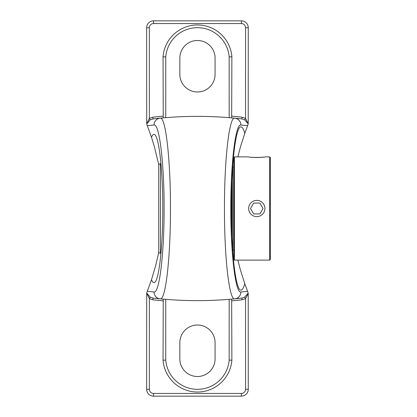 <?xml version="1.0" encoding="UTF-8"?>
<svg xmlns="http://www.w3.org/2000/svg" width="417" height="417" viewBox="0 0 417 417"><rect width="100%" height="100%" fill="white"/><g stroke="black" fill="none" stroke-linecap="round" stroke-linejoin="round"><path stroke-width="0.63" d="M237.862 260.119L240.473 270.18L244.779 283.696C243.564 287.954 242.303 290.102 240.984 290.133C235.777 291.045 231.133 252.134 231.242 208.5C231.133 164.866 235.777 125.955 240.984 126.867C242.303 126.898 243.564 129.046 244.779 133.304L240.473 146.82L237.862 156.881M248.224 293.469L248.266 389.269L245.556 389.269L245.556 298.635L244.68 297.154L241.917 298.082A388.889 388.889 0 0 1 234.714 298.843L241.917 298.082L242.11 299.792L245.556 298.635L248.224 293.469L247.615 291.285L240.89 291.994C235.579 293.761 230.69 253.807 230.82 208.609C230.674 163.422 235.548 123.286 240.89 125.006L247.615 125.715L248.178 123.854L245.556 118.365L242.11 117.208A390.609 390.609 0 0 0 231.873 116.166M244.779 283.696L247.615 291.285M150.235 297.154L146.737 293.151L149.359 298.635L150.235 297.154L153.003 298.082L160.201 298.843A388.889 388.889 0 0 1 153.003 298.082L152.804 299.792A390.609 390.609 0 0 0 163.042 300.834M245.556 389.269A4.175 4.175 0 0 1 241.38 393.439L153.534 393.439A4.175 4.175 0 0 1 149.359 389.269L149.359 298.635L152.804 299.792M147.138 291.697L146.742 293.146M147.133 125.303L147.3 125.715L154.024 125.006C159.367 123.286 164.241 163.422 164.095 208.609C164.23 253.807 159.336 293.761 154.024 291.994L147.3 291.285L147.133 291.697M229.162 299.338L229.162 360.09A31.807 31.807 0 0 1 197.46 389.322A31.807 31.807 0 0 1 165.752 360.09L165.737 299.333M163.25 299.125L163.042 360.199A34.517 34.517 0 0 0 197.46 392.032A34.517 34.517 0 0 0 231.873 360.199L231.664 299.125M241.917 298.082A388.889 388.889 0 0 1 234.714 298.843A388.889 388.889 0 0 1 231.873 299.104A388.889 388.889 0 0 0 234.714 298.843A388.889 388.889 0 0 1 160.201 298.843C165.606 300.714 170.584 257.487 170.449 208.62C170.6 159.758 165.638 116.333 160.201 118.157L153.003 118.918A388.889 388.889 0 0 1 241.917 118.918L234.714 118.157C229.277 116.333 224.315 159.758 224.466 208.62C224.33 257.487 229.308 300.714 234.714 298.843A388.889 388.889 0 0 1 160.201 298.843A6.88 6.834 95.5 0 1 154.024 291.994M248.178 293.151L244.68 297.154M163.042 116.166A390.609 390.609 0 0 0 152.804 117.208L153.003 118.918L150.235 119.846L149.359 118.365L146.737 123.849L150.235 119.846M152.804 117.208L149.359 118.365L149.359 27.73A4.175 4.175 0 0 1 153.534 23.561L241.38 23.561A4.175 4.175 0 0 1 245.556 27.73L245.556 118.365L244.68 119.846L248.178 123.849M146.695 123.531L146.648 27.73L149.359 27.73M165.752 117.662L165.752 56.91L163.042 56.801L163.25 117.875M229.162 117.662L229.162 56.91L231.873 56.801A34.517 34.517 0 0 0 197.46 24.968A34.517 34.517 0 0 0 163.042 56.801M231.664 117.875L231.873 56.801M154.024 125.006A6.88 6.834 -95.5 0 1 160.201 118.157A388.889 388.889 0 0 1 241.917 118.918L242.11 117.208M241.917 118.918L244.68 119.846M245.556 27.73L248.266 27.73L248.224 123.531M247.615 125.715L244.779 133.304M146.742 123.854L147.138 125.303M149.359 389.269L146.648 389.269L146.695 293.469M158.799 164.939L154.358 146.513L151.491 137.245L147.3 125.715M151.491 137.245C152.288 135.337 153.102 134.383 153.93 134.373C158.658 133.539 162.88 168.875 162.781 208.5C162.88 248.125 158.658 283.461 153.93 282.627C153.102 282.617 152.288 281.663 151.491 279.755L155.677 265.665L158.799 252.061M147.3 291.285L151.491 279.755M229.162 360.09L231.873 360.199M165.752 360.09L163.042 360.199M146.648 389.269A6.88 6.88 0 0 0 153.534 396.15L241.38 396.15A6.88 6.88 0 0 0 248.266 389.269M248.266 27.73A6.88 6.88 0 0 0 241.38 20.85L153.534 20.85A6.88 6.88 0 0 0 146.648 27.73M179.847 74.367L179.847 58.109A17.613 17.613 0 0 1 197.46 40.496A17.613 17.613 0 0 1 215.073 58.109L215.073 74.367A17.613 17.613 0 0 1 197.46 91.98A17.613 17.613 0 0 1 179.847 74.367M179.847 358.891L179.847 342.633A17.613 17.613 0 0 1 197.46 325.02A17.613 17.613 0 0 1 215.073 342.633L215.073 358.891A17.613 17.613 0 0 1 197.46 376.504A17.613 17.613 0 0 1 179.847 358.891M260.854 215.542A8.131 8.131 0 0 1 249.752 212.566A8.131 8.131 0 0 1 252.728 201.458A8.131 8.131 0 0 1 263.831 204.434A8.131 8.131 0 0 1 260.854 215.542M259.921 213.921L263.049 208.5L259.921 213.921L253.661 213.921L250.534 208.5L253.661 203.079L259.921 203.079L263.049 208.5L259.921 203.079L253.661 203.079L250.534 208.5L253.661 213.921L259.921 213.921M250.044 213.035L249.283 211.612M234.458 208.5L234.458 156.881L248.668 156.881C248.167 157.579 265.415 157.579 264.915 156.881L269.663 156.881L269.663 260.119L234.458 260.119L234.458 208.5M234.458 156.881L233.77 157.569L233.77 259.431L234.458 260.119M251.05 157.199C255.454 157.636 259.556 157.605 263.346 157.105M263.539 203.965L264.3 205.388M269.663 260.119L270.352 259.431L270.352 157.569L269.663 156.881M232.905 250.07L233.77 250.07M231.842 180.306L231.842 236.694M232.764 252.316L232.764 164.684M160.43 163.761C159.383 163.865 158.809 164.439 158.71 165.481L158.71 251.519A1.72 1.72 0 0 0 160.43 253.239L160.43 163.761L160.988 163.761M231.873 300.834A390.609 390.609 0 0 0 242.11 299.792M234.714 118.157A6.88 6.834 95.5 0 1 240.89 125.006M234.714 298.843A6.88 6.834 -95.5 0 0 240.89 291.994M165.752 56.91A31.807 31.807 0 0 1 197.46 27.678A31.807 31.807 0 0 1 229.162 56.91M241.38 393.439L241.38 396.15M153.534 393.439L153.534 396.15M241.38 20.85L241.38 23.561M153.534 20.85L153.534 23.561M233.77 166.93L232.905 166.93M160.43 253.239L160.988 253.239"/></g></svg>
